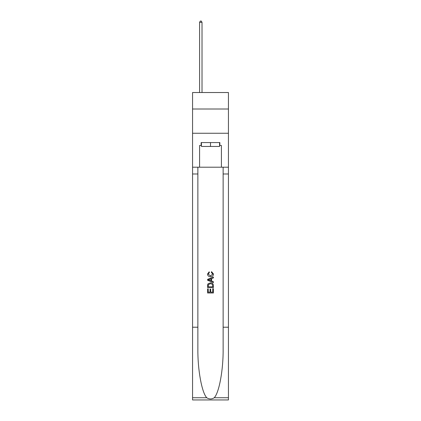 <?xml version="1.0" encoding="UTF-8"?>
<svg xmlns="http://www.w3.org/2000/svg" width="421" height="421" viewBox="0 0 421 421"><rect width="100%" height="100%" fill="white"/><g stroke="black" fill="none" stroke-linecap="round" stroke-linejoin="round"><path stroke-width="0.63" d="M228.44 109.013L228.44 92.525L192.56 92.525L192.56 109.013L228.44 109.013L228.44 133.257L192.56 133.257L192.56 109.013M219.567 142.566L219.567 146.445L201.433 146.445L201.433 142.566M210.5 142.566L210.5 146.445M212.737 288.732L212.737 292.163L210.721 292.163L212.737 292.163L212.737 288.732L213.405 288.732L213.405 292.984L207.59 292.984L207.59 288.885L207.59 292.984M210.047 289.106L210.047 292.163L208.258 292.163L210.047 292.163L210.047 289.106L210.721 289.106L210.721 292.163M208.09 283.749L207.674 284.596L208.09 283.749L210.468 282.838C212.326 282.833 213.305 283.728 213.405 285.533L213.405 287.617L207.59 287.617L207.59 285.627L207.59 287.617M211.542 271.65L211.353 272.471L211.542 271.65L213.484 274.029C213.326 275.813 212.316 276.713 210.453 276.723L210.453 276.723C208.669 276.686 207.685 275.792 207.511 274.045L209.205 271.798L209.379 272.619L208.185 274.082L210.453 275.902L212.81 274.103L211.353 272.471M214.252 397.74L228.44 397.74L228.44 399.95L192.56 399.95L192.56 327.217L197.87 327.217L197.87 348.841C197.612 369.506 201.801 392.598 206.748 397.74C209.248 399.334 211.747 399.334 214.252 397.74C219.199 392.598 223.388 369.506 223.13 348.841L223.13 167.2M207.59 279.355L207.59 280.281L213.405 282.591L207.59 280.281L207.59 279.355L213.405 277.044L207.59 279.355M223.13 327.217L228.44 327.217L228.44 133.257M192.56 327.217L192.56 133.257M197.87 167.2L197.87 327.217M228.44 397.74L228.44 327.217M192.56 167.2L199.591 167.2L199.591 145.477L201.433 145.477M219.567 145.477L219.857 145.477L219.857 142.566L201.143 142.566L201.143 145.477M219.857 145.477L221.409 145.477L221.409 167.2L228.44 167.2M199.591 167.2L221.409 167.2M213.405 277.044L213.405 277.918L211.616 278.581L211.616 281.06L213.405 281.723L213.405 282.591M209.332 280.218L210.947 280.812L210.947 278.828L208.258 279.818L209.332 280.218M210.947 278.828L210.947 280.812M207.59 285.627L207.674 284.596M212.326 284.222L212.737 286.796L212.326 284.222L210.453 283.659L208.379 284.654L208.258 286.796L212.737 286.796L208.258 286.796M207.59 288.885L208.258 288.885L208.258 292.163M202.017 92.525L202.017 22.313L199.591 22.313L199.591 92.525M199.591 22.313L200.317 21.05L201.285 21.05L202.017 22.313M223.13 173.989L228.44 173.989M197.87 173.989L192.56 173.989M192.56 397.74L206.748 397.74"/></g></svg>
